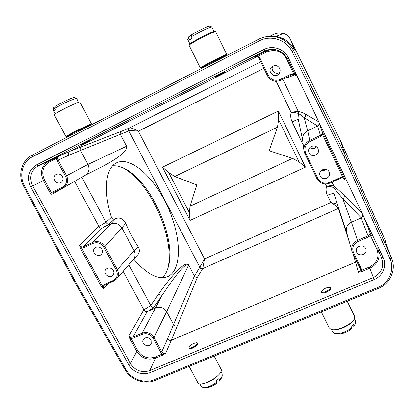 <?xml version="1.0" encoding="UTF-8"?>
<svg xmlns="http://www.w3.org/2000/svg" width="414" height="414" viewBox="0 0 414 414"><rect width="100%" height="100%" fill="white"/><g stroke="black" fill="none" stroke-linecap="round" stroke-linejoin="round"><path stroke-width="0.62" d="M62.467 187.18L50.265 193.26L43.33 180.592L44.443 180.018L51.367 192.676L52.159 193.276L63.213 187.811L62.467 187.18C66.473 184.639 67.477 181.016 65.474 176.312L56.982 160.622L56.47 158.376L59.202 155.974L69.904 151.286L256.633 56.765L254.682 56.972L257.793 55.347L259.971 58.074L268.256 75.312C271.113 80 275.119 81.372 280.268 79.431L291.114 74.065L293.578 73.64L295.989 76.352C294.913 74.686 293.443 74.204 291.57 74.918L280.739 80.275C275.025 82.427 270.585 80.906 267.413 75.71L259.133 58.498C258.471 57.261 257.446 56.635 256.059 56.62L258.295 56.232L266.606 52.029L266.109 51.134C268.758 49.815 271.553 49.256 274.487 49.468M282.953 33.637C279.662 32.67 276.485 32.939 273.411 34.445L269.69 36.349M363.156 215.409L369.743 231.804L370.401 235.473L368.558 236.979L357.856 241.579C353.225 244.125 351.76 247.769 353.463 252.509L361.018 268.22L361.334 270.43L358.441 272.257L355.543 262.191L171.355 340.22L165.724 353.194L162.573 355.196L162.345 354.042L160.834 352.48L153.045 338.098C150.37 334.119 146.815 332.83 142.375 334.227L133.173 338.181L131.067 338.429L129.044 335.619C130.032 337.089 131.341 337.565 132.977 337.048L142.168 333.089C147.094 331.542 151.038 332.975 154.008 337.384L161.786 351.76L167.561 338.859C168.508 340.246 169.776 340.696 171.355 340.22L197.473 277.157C196.2 277.535 195.18 277.157 194.414 276.019L199.812 267.268C200.573 268.308 201.561 268.66 202.782 268.329L202.648 268.645C201.427 268.986 200.443 268.603 199.703 267.485M365.66 248.493L365.919 249.181C367.782 254.926 357.618 257.306 356.449 251.412C354.958 246.294 363.575 243.546 365.66 248.493M279.636 68.31C280.402 70.064 280.268 71.762 279.238 73.397C275.3 79.498 266.331 71.715 271.724 66.866C274.865 64.693 277.499 65.174 279.636 68.31M62.457 176.576C63.539 179.024 63.078 180.985 61.081 182.465C56.361 185.565 51.108 177.068 56.169 174.491C58.705 173.43 60.801 174.128 62.457 176.576M113.353 270.466C114.166 272.122 114.062 273.649 113.043 275.046C109.813 279.419 102.294 273.338 105.984 269.328C108.644 267.19 111.097 267.568 113.353 270.466M104.509 285.205L103.774 285.769L103.49 288.889L101.404 286.721L103.95 284.687L113.182 280.501C117.178 278.167 118.228 274.756 116.334 270.27L103.888 247.282C101.109 243.132 97.481 241.838 93.01 243.391L83.763 247.732L81.636 248.033L79.607 245.233C80.637 246.765 81.972 247.241 83.612 246.666L92.85 242.33C97.813 240.606 101.839 242.045 104.928 246.646L117.348 269.612C119.015 273.069 118.735 276.195 116.51 279.005L113.798 281.013L116.5 279.01M101.922 249.378C102.791 251.189 102.625 252.819 101.425 254.263C97.844 258.424 90.728 251.779 94.749 248.017C97.414 246.118 99.805 246.573 101.922 249.378M151.069 340.049L151.193 343.698C149.035 348.49 140.625 344.137 143.27 339.599C145.806 336.794 148.403 336.944 151.069 340.049M32.427 156.792L32.256 155.074L258.698 39.206C262.248 37.405 266 36.453 269.954 36.339L275.843 36.458L283.844 33.296L286.985 35.03L289.489 37.638L340.463 140.631L345.597 155.85L344.112 156.875L292.098 51.652C286.524 39.739 270.906 34.595 259.355 40.82L32.427 156.792C22.34 161.688 18.692 175.515 24.514 185.969L74.82 280.573L73.92 280.796L23.676 186.352L24.514 185.969M320.151 176.022C322.242 180.985 330.682 178.382 329.487 173.119L329.109 171.934C327.086 167.116 318.909 169.367 319.717 174.501L320.151 176.022M309.041 152.875C311.09 157.744 319.308 155.41 318.444 150.178L318.014 148.693C316.053 144.005 308.161 145.925 308.575 150.97L309.041 152.875M319.189 122.684L321.963 131.098L322.62 134.819L320.772 136.449L309.977 141.516C305.315 144.295 303.886 148.181 305.692 153.164L317.802 178.341C320.539 182.817 324.457 184.183 329.56 182.439L340.318 177.565L343.698 176.99L344.997 179.65M290.457 39.268L294.473 49.747L293.707 50.782L345.597 155.85L391.328 257.529L385.739 243.163L385.217 240.581M275.843 36.458C284.252 37.746 290.462 42.176 294.473 49.747M74.587 181.358L51.838 194.461L50.265 193.26M101.404 286.721L80.58 248.664L79.607 245.233L98.868 226.365L74.644 181.482M98.868 226.365L98.899 226.422C99.852 227.876 100.938 228.424 102.154 228.067L83.612 246.666L83.763 247.732M98.899 226.422L106.051 222.328L81.817 177.249M106.051 222.328C106.962 223.705 107.966 224.31 109.063 224.14L103.06 227.586L110.792 223.927L115.739 218.509L114.533 219.047C113.089 219.451 112.059 218.871 111.444 217.309C102.734 190.569 105.772 167.654 116.582 162.821C131.109 155.824 154.753 178.004 167.825 207.119C181.125 236.125 182.543 269.048 168.255 276.361C158.986 280.469 147.586 274.86 134.048 259.531L133.732 259.05M162.573 355.196L155.457 358.182C147.684 360.563 141.464 358.301 136.791 351.393L130.084 339.138L129.044 335.619L143.881 309.765L150.753 305.506L128.826 264.706M150.722 305.444L158.847 293.754C174.874 270.694 187.521 259.718 188.887 265.446L194.414 276.019M69.904 151.286L121.323 131.331C120.184 132.076 119.884 133.127 120.422 134.488L126.57 146.245C127.61 150.546 119.869 157.16 103.334 166.086L85.662 175.039M143.881 309.765L123.129 271.32M304.802 153.423L303.969 150.722C303.56 146.152 305.418 142.742 309.553 140.491L320.332 135.43C321.952 134.498 322.537 133.142 322.071 131.362L345.028 179.712L342.74 177.208L322.62 134.819L323.551 134.529L321.973 131.124M368.558 236.979L368.072 235.866C369.749 234.966 370.318 233.646 369.79 231.907L371.389 235.354L370.401 235.473L376.859 249.073C379.607 256.934 377.154 262.906 369.495 267.004L361.334 270.43L361.805 271.574L358.441 272.257C359.978 271.475 360.568 270.28 360.216 268.676L352.014 251.303C350.989 246.485 352.78 242.873 357.385 240.462L368.072 235.866L361.174 217.966C362.493 217.278 363.062 216.232 362.881 214.825M266.606 52.029C275.155 48.733 281.805 51 286.55 58.84L293.578 73.64L294.473 73.242L296.036 76.445M282.819 79.245L298.375 111.702C299.788 111.495 302.127 112.308 305.382 114.135L318.79 121.835M294.545 74.918L287.932 77.511L285.313 78.008M81.16 145.086L80.476 144.874L83.519 143.228L89.998 140.129L89.807 140.724L81.16 145.091L89.807 140.724M215.668 76.983L214.99 76.756L219.208 74.489L224.874 71.782L224.657 72.44L215.668 76.983L224.657 72.44M288.491 57.939L383.167 257.606C387.219 265.7 382.81 276.164 374.049 279.59L150.142 372.626C141.241 375.322 134.105 372.719 128.733 364.812L30.719 186.947C26.563 177.487 28.509 170.128 36.551 164.86L263.853 49.53C272.614 44.841 284.423 48.862 288.491 57.939L286.943 58.679C284.661 54.115 281.075 51.16 276.195 49.804C272.221 48.852 268.401 49.282 264.717 51.093L37.948 166.004C30.677 170.754 28.918 177.399 32.67 185.943L43.33 180.592C39.749 172.348 41.472 165.936 48.495 161.351L59.202 155.974C57.706 156.947 57.334 158.308 58.089 160.063L66.566 175.738C68.74 180.763 67.746 184.722 63.585 187.614L63.228 187.801M174.687 176.488L168.741 172.638L162.485 167.194L190.01 220.45L189.41 212.692L190.016 206.244L196.81 184.949L174.687 176.488L277.458 127.222L269.178 150.732L292.563 158.386L298.96 161.802L305.428 167.147L278.358 111.045L278.612 119.718L277.458 127.222M303.969 150.722L302.624 140.072C302.241 135.916 303.933 132.796 307.7 130.705L317.517 126.053C318.837 125.323 319.401 124.221 319.215 122.756M103.06 227.586L102.154 228.067M133.292 259.5C135.352 256.923 135.632 254.025 134.136 250.812L138.116 246.76C133.515 239.546 129.365 231.757 125.675 223.405L121.882 227.876C119.041 223.669 115.346 222.349 110.792 223.927L92.85 242.33L93.01 243.391M52.154 193.276L63.57 187.62L85.144 175.355C88.963 172.705 89.905 169.062 87.975 164.425L126.57 146.245M115.739 218.509C119.988 217.241 123.3 218.871 125.675 223.405M320.772 136.449L317.476 125.913L304.135 117.664C301.511 115.418 299.607 114.093 298.427 113.69L298.049 118.213L302.639 140.191M69.899 151.286C68.476 152.212 68.113 153.527 68.812 155.219L56.982 160.622M129.768 127.859C128.702 128.573 128.402 129.592 128.863 130.917L128.661 130.974C128.138 129.649 128.418 128.635 129.494 127.926L129.768 127.859C131.548 127.869 134.421 128.992 138.385 131.233L204.542 258.91L199.812 267.268L128.863 130.917C130.752 130.55 133.924 130.653 138.385 131.233L263.873 68.351M295.943 73.656L294.163 72.59M295.906 73.583L294.152 72.574M287.932 77.511L287.533 76.911M317.476 125.913C318.77 125.178 319.334 124.086 319.168 122.632M309.977 141.516L307.7 130.7L304.135 117.664C305.496 116.81 305.915 115.63 305.382 114.135M298.375 111.702L298.359 113.622C297.5 112.95 295.089 112.551 291.125 112.432L276.417 81.765L275.45 81.268M256.809 56.682L257.425 56.868M55.693 157.708L56.47 158.376L49.282 162.014C42.704 166.304 41.095 172.302 44.443 180.018M80.58 248.664L81.636 248.033L102.429 286.058L103.49 288.889L108.173 283.559M276.785 81.294L276.417 81.765L277.007 81.279M298.359 113.622L298.318 111.677C297.412 111.382 295.011 111.63 291.125 112.432C290.374 115.713 290.706 118.87 292.118 121.892C295.244 120.417 297.309 119.63 298.323 119.527M340.463 140.631L384.642 238.95M385.739 243.163L391.779 258.605L391.328 257.529L389.952 258.693L344.112 156.875M379.597 250.077L378.603 250.755M378.463 247.691L376.585 248.493M353.002 253.606L355.543 262.191L356.713 261.322M202.782 268.329L204.542 258.91L330.858 202.513L327.402 195.32C326.035 192.401 325.746 189.374 326.527 186.233C330.393 185.539 332.872 185.55 333.963 186.264L334.041 186.336C336.256 187.858 339.599 190.854 344.07 195.325L362.359 213.722M197.017 342.864L197.473 342.973C198.389 344.272 196.785 345.985 192.66 348.112C190.01 349.09 188.8 348.924 189.038 347.62L189.224 347.072C190.973 344.65 193.421 343.216 196.578 342.761L196.966 342.854C199.734 344.127 188.07 350.482 189.224 347.072M329.999 287.44L330.476 287.57C331.661 288.729 330.294 290.286 326.392 292.232C322.967 293.454 321.326 293.309 321.455 291.782L321.528 291.606M352.014 251.303L346.549 232.207C345.612 227.809 347.237 224.481 351.429 222.225L361.168 217.966L361.07 217.712C362.353 217.019 362.923 215.984 362.773 214.602M188.887 265.446L188.624 265.027L166.661 311.68C163.923 307.643 160.29 306.334 155.767 307.752L147.193 311.602L132.977 337.048L133.173 338.181M142.375 334.227L142.168 333.089L162.247 295.115L153.817 307.483L148.072 311.116M138.116 246.76C139.896 249.813 139.792 252.473 137.815 254.734L133.241 259.573M188.624 265.027C186.103 262.424 177.311 272.453 162.247 295.115C160.855 295.492 159.721 295.037 158.847 293.754M361.07 217.712L342.808 198.71L334.082 188.266L333.844 193.245L346.565 232.249M329.917 183.107C324.276 185.027 319.939 183.516 316.901 178.574L304.808 153.434L303.985 150.768M30.719 186.947L32.67 185.943L130.431 363.544C135.28 370.696 141.728 373.05 149.77 370.602L373.205 277.592C381.47 273.287 384.301 266.875 381.698 258.352L381.423 257.746L383.167 257.606M381.687 258.336L378.22 249.823M378.443 250.429C380.378 258.336 377.552 264.241 369.976 268.143L361.805 271.574M143.912 309.817C144.843 311.235 145.935 311.83 147.193 311.602M150.753 305.506C151.638 306.836 152.657 307.498 153.817 307.483M357.856 241.579L351.429 222.225L342.808 198.71C344.153 197.887 344.572 196.759 344.07 195.325M334.041 186.336L333.984 188.127C332.939 187.056 330.455 186.424 326.527 186.233L325.461 184.007M340.525 167.68L338.818 166.702M338.745 208.273L338.435 208.444L338.74 208.263M344.976 179.609C343.936 178.056 342.502 177.596 340.681 178.232L340.681 178.253C342.575 177.611 344.024 178.098 345.028 179.717L345.048 179.754M130.084 339.138L131.067 338.429L137.764 350.674C142.137 357.142 147.958 359.264 155.234 357.028L162.345 354.042L165.724 353.194C164.079 353.701 162.764 353.225 161.786 351.76L160.834 352.48M337.363 204.04L330.858 202.513C335.149 205.106 337.674 207.078 338.429 208.428L202.648 268.645L197.473 277.157M327.402 195.32C330.853 193.835 333.063 193.328 334.026 193.793M332.007 182.181L333.963 186.264L333.984 188.127M167.748 268.748C175.753 239.297 150.189 181.715 122.917 167.851M112.665 165.812C115.62 165.59 118.766 166.154 122.089 167.499C149.759 177.87 177.741 239.587 167.918 268.231C166.666 272.226 164.824 275.382 162.386 277.706M279.864 72.129C276.071 75.581 270.057 70.359 272.867 66.049M316.56 146.923C314.485 148.885 312.28 149.061 309.951 147.456M326.258 169.445C324.876 170.397 323.386 170.609 321.792 170.082M189.11 45.173L189.379 44.339C189.829 43.568 193.338 41.447 199.915 37.964C208.082 33.777 213.003 31.578 214.68 31.366L215.585 31.676C213.841 31.899 208.687 34.207 200.122 38.6C193.229 42.244 189.545 44.469 189.084 45.261L200.195 67.673M201.1 67.989L200.205 67.689L211.425 61.541L226.644 54.281M221.355 58.043L226.349 55.176C226.877 54.363 199.419 68.32 201.121 67.999L206.332 65.666M206.27 65.541L204.547 66.245C203.859 66.219 222.758 56.609 222.872 56.93L221.293 57.919M211.864 27.076L206.865 28.747C201.168 31.335 195.858 34.077 190.942 36.986L191.444 34.848C197.157 31.345 208.946 25.735 209.52 26.237L209.536 26.242M187.713 39.299L188.427 37.079L189.374 36.184L191.335 35.319M189.374 36.184L188.877 38.311L189.648 39.873L191.718 38.554L190.942 36.986M188.877 38.311L187.687 39.392L189.866 43.806M328.98 287.269L329.937 287.409C333.182 288.894 320.524 294.778 321.673 291.259C323.127 289.153 325.564 287.828 328.98 287.269M354.146 319.028C352.656 324.483 337.11 331.774 331.831 329.513M336.287 305.76L328.866 308.818M321.331 311.923L329.192 327.774L330.77 329.197C335.966 331.914 352.873 324.172 354.456 318.319L354.42 315.97M355.228 324.012L353.499 327.086L351.181 326.982M331.412 329.415L332.592 331.8L334.088 333.141C339.019 334.269 344.872 332.53 351.641 327.919L351.17 329.233C345.297 333.166 340.241 334.641 336.008 333.653L335.402 333.493M353.499 327.086L355.543 323.308L355.507 321.088M353.97 325.771L353.302 324.405L350.969 326.548L351.641 327.919M189.131 366.406L197.613 382.231C199.191 388.736 224.077 374.991 221.123 369.278L220.89 368.843M200.837 361.582L194.057 364.377M222.183 376.233L221.593 377.837L219.244 381.18L216.47 380.678M199.802 383.716L201.002 385.951L202.229 387.121C205.893 387.97 210.742 386.35 216.77 382.257L216.625 383.39C211.414 386.873 207.238 388.244 204.097 387.499L203.667 387.411M219.244 381.18L219.394 380.042L222.246 376.067L222.121 373.775M219.394 380.042L218.711 378.753L216.087 380.963L216.77 382.257M217.94 375.576C214.167 379.276 209.763 381.822 204.723 383.209M79.923 102.051L79.886 101.979C79.529 101.533 69.919 105.798 62.167 109.87C56.677 112.768 54.027 114.393 54.234 114.75L65.831 136.392M65.852 136.423L73.961 131.968L91.328 123.688M86.283 127.201L91.07 124.5C91.116 123.988 64.698 137.251 66.763 136.708L71.808 134.452M71.746 134.343L70.08 135.031C69.086 135.187 87.307 126.037 87.732 126.166L86.226 127.093M76.461 98.273L69.386 100.825C63.264 103.65 58.353 106.186 54.648 108.442L55.259 106.341C59.756 103.443 73.304 97.067 74.132 97.45L74.215 97.481M53.075 109.622L53.939 107.273L55.15 106.724M53.939 107.273L53.328 109.368L54.11 110.833L55.435 109.917L54.648 108.442M53.328 109.368L53.028 109.767M52.128 193.291L51.838 194.461M74.82 280.573L125.954 369.593C131.217 379.172 144.533 383.933 154.277 379.69L377.573 287.585C389.098 283.109 395.065 269.457 389.952 258.693M259.355 40.82L258.703 39.206C262.248 37.405 266 36.453 269.954 36.339C280.635 36.541 288.553 41.353 293.707 50.782L292.098 51.652M106.015 222.266L111.444 217.309M134.048 259.531L130.555 262.693M128.661 130.974L68.812 155.219M128.733 364.812L130.431 363.544L136.791 351.393L137.764 350.674M121.323 131.331L129.494 127.926L260.727 61.81M303.255 145.066L292.118 121.892M190.01 220.45L305.428 167.147M278.358 111.045L162.485 167.194M287.456 58.452L296 76.383M296.227 74.261L295.161 74.675M257.793 55.347L266.109 51.134L264.717 51.093L263.853 49.53M36.551 164.86L37.948 166.004L48.495 161.351L49.282 162.014M292.563 158.386L190.016 206.244M189.41 212.692L168.741 172.638M278.612 119.718L298.96 161.802M116.334 270.27L117.348 269.612L134.136 250.806L121.882 227.876L104.928 246.646L103.888 247.282M114.533 219.047L109.063 224.14M65.474 176.312L87.975 164.425L80.549 150.525C79.892 148.905 80.244 147.653 81.61 146.763M258.703 39.206L32.271 155.069C21.373 160.368 17.455 175.2 23.676 186.347M295.979 76.336C294.903 74.675 293.433 74.204 291.57 74.918L291.114 74.065M305.692 153.164L304.802 153.428L316.896 178.558L317.802 178.341M291.57 74.918L280.733 80.275L280.268 79.431M280.733 80.275C275.025 82.422 270.58 80.896 267.413 75.705L268.256 75.312M267.413 75.705L259.133 58.498L259.971 58.074M286.55 58.84L286.933 58.653M349.659 243.075L338.435 208.444M340.774 168.208L339.035 167.163M155.234 357.028L155.457 358.182L149.77 370.602L150.142 372.626M374.049 279.59L369.495 267.004M316.896 178.558C319.939 183.526 324.286 185.042 329.937 183.117L340.675 178.253L329.937 183.117L329.56 182.439M113.721 281.028L104.582 285.184L113.783 281.018M167.561 338.859L173.528 324.535L166.661 311.68L154.008 337.384L153.045 338.098M177.161 325.828C175.65 326.289 174.439 325.859 173.528 324.535L194.409 276.009M391.779 258.605C396.472 270.031 389.993 283.895 378.106 288.527L377.573 287.585M378.096 288.532L155.172 380.399L154.277 379.69M73.935 280.827L124.992 369.676L125.954 369.593M340.681 178.253L340.318 177.565M353.463 252.509L352.521 252.612L360.211 268.665M361.018 268.22L360.066 268.293M377.951 249.187L376.859 249.073M113.182 280.501L113.798 281.013M103.95 284.687L104.582 285.184M286.943 58.679C285.375 54.669 281.789 51.709 276.185 49.804M322.04 131.264L319.266 122.844M259.133 58.498C258.465 57.251 257.43 56.63 256.038 56.625M133.298 259.506L116.51 279.005M378.117 249.57L381.475 257.818M155.11 380.425C144.693 384.916 130.653 379.897 125.023 369.728M369.774 231.871L363.192 215.482M338.683 166.428L339.501 166.914M369.743 231.804L371.389 235.354M352.029 251.339L352.521 252.607M104.561 285.194L103.779 285.769M166.511 277.059L168.255 276.361M215.637 31.707L226.644 54.25L226.349 55.176M209.52 26.237L211.787 27.008M214.007 31.469L211.849 27.045M221.459 58.26L221.159 57.644M206.462 65.935L206.131 65.267M321.673 291.259L321.455 291.782M329.937 287.409L330.476 287.57M354.503 316.141L347.232 301.252M354.322 318.666L355.585 321.254M196.966 342.854L197.473 342.973M221.123 369.278L214.152 356.092M220.931 371.518L222.339 374.178M86.381 127.383L86.096 126.85M71.969 134.757L71.617 134.095M79.886 101.979L91.328 123.636L91.07 124.5M66.716 136.692L65.873 136.423M74.132 97.45L76.347 98.18M78.572 102.268L76.419 98.201M55.212 113.803L53.07 109.803"/></g></svg>
